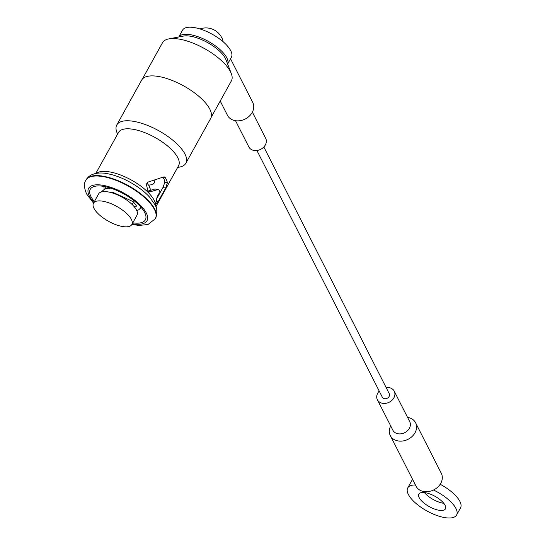 <?xml version="1.0" encoding="UTF-8"?>
<svg xmlns="http://www.w3.org/2000/svg" width="545" height="545" viewBox="0 0 545 545"><rect width="100%" height="100%" fill="white"/><g stroke="black" fill="none" stroke-linecap="round" stroke-linejoin="round"><path stroke-width="0.82" d="M230.542 58.792L252.744 102.467A14.177 11.336 153.1 0 1 252.185 112.468A14.177 11.336 153.1 0 1 239.453 120.765A14.177 11.336 153.1 0 1 227.476 115.315L220.214 101.029M227.619 64.031A27.924 10.825 -151 0 0 195.43 35.875A27.924 10.825 -151 0 0 178.794 36.971M227.626 64.051L231.393 57.252A27.924 10.825 -151 0 0 199.368 28.762A27.924 10.825 -151 0 0 182.541 30.173L178.774 36.971M235.515 120.704L248.827 146.891A9.449 7.555 -26.9 0 0 256.811 150.522A9.449 7.555 -26.9 0 0 265.306 144.99A9.449 7.555 -26.9 0 0 265.674 138.328L252.362 112.141M407.551 417.375A14.177 11.336 153.1 0 1 415.59 422.763A14.177 11.336 153.1 0 1 415.031 432.757A14.177 11.336 153.1 0 1 402.292 441.055A14.177 11.336 153.1 0 1 390.322 435.612A14.177 11.336 153.1 0 1 390.704 425.938M379.231 391.092A9.449 7.555 -26.9 0 0 377.76 393.095A9.449 7.555 -26.9 0 0 377.392 399.757A9.449 7.555 -26.9 0 0 385.376 403.389A9.449 7.555 -26.9 0 0 393.865 397.857A9.449 7.555 -26.9 0 0 394.239 391.194A9.449 7.555 -26.9 0 0 386.153 387.57M443.773 503.273A15.226 5.9 29 0 1 440.237 502.517A15.226 5.9 29 0 1 424.473 492.578M436.293 509.63A15.226 5.9 29 0 1 418.839 494.104A15.226 5.9 29 0 1 428.009 493.334A15.226 5.9 29 0 1 445.469 508.867A15.226 5.9 29 0 1 436.293 509.63M415.59 422.763L441.3 473.339A14.177 11.336 153.1 0 1 440.748 483.333A14.177 11.336 153.1 0 1 428.009 491.631A14.177 11.336 153.1 0 1 416.033 486.188L390.322 435.612M256.913 150.509L382.352 397.237A3.883 3.107 -26.9 0 0 385.635 398.729A3.883 3.107 -26.9 0 0 389.123 396.453A3.883 3.107 -26.9 0 0 389.273 393.715L263.834 146.987M433.507 490.01A27.924 10.825 29 0 1 456.581 515.025A27.924 10.825 29 0 1 426.905 510.951A27.924 10.825 29 0 1 407.728 487.945A27.924 10.825 29 0 1 415.413 484.961M440.176 484.273A27.924 10.825 29 0 1 460.518 507.913L456.581 515.025M407.728 487.945L411.673 480.833A27.924 10.825 29 0 1 412.688 479.607M168.793 38.899L183.427 36.079A26.773 10.375 29 0 1 206.569 42.04A26.773 10.375 29 0 1 225.371 58.41A26.773 10.375 29 0 1 225.916 59.63L231.284 73.534A39.369 15.26 -151 0 0 230.481 71.742A39.369 15.26 -151 0 0 202.822 47.667A39.369 15.26 -151 0 0 168.793 38.899A39.369 15.26 -151 0 0 162.492 42.735L142.293 79.175M131.359 219.383A21.943 8.502 -151 0 0 111.698 203.932A21.943 8.502 -151 0 0 93.468 203.217A21.943 8.502 -151 0 0 93.958 208.326A21.943 8.502 -151 0 0 113.612 223.784A21.943 8.502 -151 0 0 131.849 224.492A21.943 8.502 -151 0 0 131.359 219.383M131.849 224.492L137.006 215.186A21.943 8.502 -151 0 0 136.516 210.07A21.943 8.502 -151 0 0 116.862 194.62A21.943 8.502 -151 0 0 98.625 193.904L93.468 203.217M156.027 199.988L162.989 187.425L164.89 182.132A31.494 12.208 -151 0 0 163.616 178.283A31.494 12.208 -151 0 0 163.01 177.186M132.762 222.844A31.494 12.208 -151 0 0 145.365 219.812A31.494 12.208 -151 0 0 144.657 212.482A31.494 12.208 -151 0 0 116.446 190.3A31.494 12.208 -151 0 0 90.272 189.278A31.494 12.208 -151 0 0 90.974 196.609A31.494 12.208 -151 0 0 94.38 201.568M104.156 189.381L103.945 186.424M177.684 167.356A39.478 15.301 -151 0 0 185.845 163.241A39.478 15.301 -151 0 0 184.959 154.051A39.478 15.301 -151 0 0 149.602 126.249A39.478 15.301 -151 0 0 116.794 124.969A39.478 15.301 -151 0 0 117.631 134.063M148.962 191.615L150.134 191.956L148.874 191.527A34.328 13.305 -151 0 0 147.702 190.375L146.367 184.128L148.049 182.084L163.316 177.05L164.427 176.941L165.271 177.629A34.328 13.305 29 0 1 166.027 178.998A34.328 13.305 29 0 1 167.376 182.868L165.578 188.189L158.07 201.732C156.987 203.701 156.333 204.184 156.115 203.183A34.328 13.305 -151 0 0 155.959 202.406L157.103 196.895L158.983 193.509L159.392 190.709A34.328 13.305 -151 0 0 159.174 190.3L158.397 189.633L157.505 189.687L149.534 191.942M185.845 163.241L210.717 118.381A39.478 15.301 -151 0 0 209.832 109.184A39.478 15.301 -151 0 0 174.468 81.382A39.478 15.301 -151 0 0 141.659 80.101L116.794 124.969M109.375 188.141L109.341 187.753M156.401 203.707L156.115 203.183M148.349 191.002L155.066 188.972L158.397 189.633M211.167 117.352L231.366 80.912A39.369 15.26 -151 0 0 231.284 73.534M377.392 399.757L392.87 430.209A9.449 7.555 -26.9 0 0 400.854 433.84A9.449 7.555 -26.9 0 0 409.35 428.302A9.449 7.555 -26.9 0 0 409.717 421.639L394.239 391.194M96.424 173.33A34.328 13.305 29 0 1 126.031 177.316A34.328 13.305 29 0 1 154.201 200.342A34.328 13.305 29 0 1 155.625 206.146M93.515 203.135L86.566 193.911C83.998 187.63 83.78 183.066 85.926 180.225A39.683 15.383 29 0 1 118.905 181.512A39.683 15.383 29 0 1 154.453 209.464A39.683 15.383 29 0 1 155.345 218.709L155.563 218.313A39.683 15.383 -151 0 0 154.671 209.069A39.683 15.383 -151 0 0 119.123 181.117A39.683 15.383 -151 0 0 86.144 179.83A39.683 15.383 -151 0 0 86.035 180.027M132.278 223.716A33.388 12.937 -151 0 0 146.271 212.959A33.388 12.937 -151 0 0 108.734 186.676A33.388 12.937 -151 0 0 89.366 196.132A33.388 12.937 -151 0 0 93.897 202.433M155.448 218.504A39.683 15.383 -151 0 0 155.563 218.313C157.416 211.712 157.205 207.154 154.916 204.627L149.609 197.133A36.474 14.136 -151 0 0 107.256 173.657C105.015 173.126 91.26 170.858 86.144 179.83L85.926 180.225M178.59 165.728L178.576 165.741A34.328 13.305 -151 0 0 177.806 157.75A34.328 13.305 -151 0 0 147.055 133.566A34.328 13.305 -151 0 0 118.524 132.455L118.531 132.442M155.066 188.972L157.505 189.687M163.316 177.05L165.271 177.629M164.89 182.132L167.376 182.868M162.989 187.425L165.578 188.189M155.884 201.085L158.07 201.732M111.091 188.263L109.45 187.78M223.198 41.815A17.699 17.699 0 0 0 199.974 28.946M95.804 173.439L118.524 132.455M155.863 206.725L178.576 165.741M131.897 224.411L139.111 225.46L148.063 224.472L155.345 218.709M132.21 204.566L133.614 202.031M140.808 207.005L140.378 208.238L138.573 209.92L136.713 210.479M105.389 188.843L105.178 186.656M154.903 180.225L154.453 182.841L152.648 184.523L148.69 185.177M110.042 192.317L113.305 192.542L133.184 201.65L136.706 206.201M101.397 191.942L104.477 189.217L107.099 188.393L110.669 188.127M146.939 183.086L149.119 185.845L150.236 188.917L150.079 190.559M136.666 206.18L133.866 206.296M109.817 188.999L109.443 187.746"/></g></svg>
